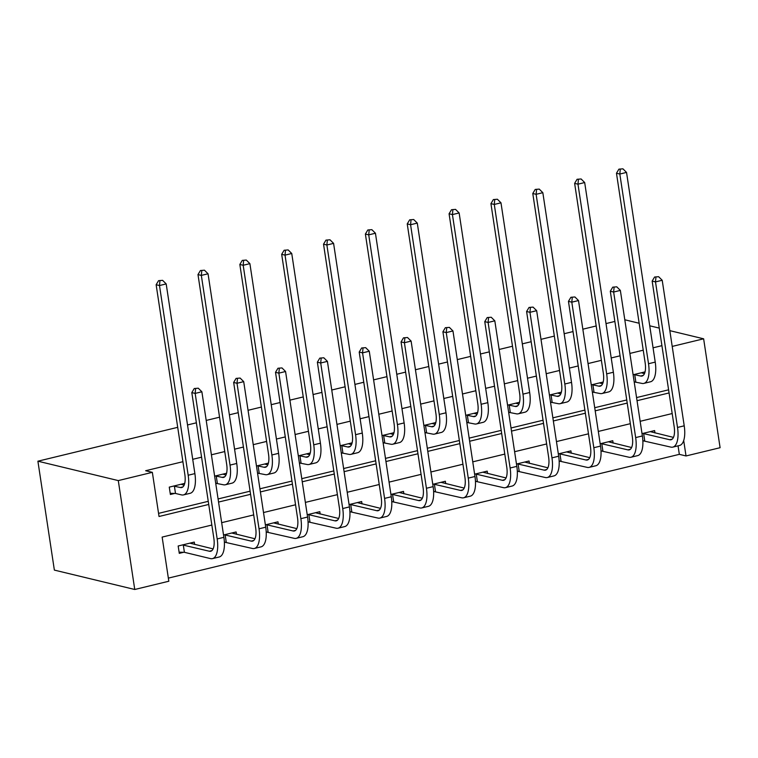<?xml version="1.0" encoding="UTF-8"?>
<svg xmlns="http://www.w3.org/2000/svg" width="758" height="758" viewBox="0 0 758 758"><rect width="100%" height="100%" fill="white"/><g stroke="black" fill="none" stroke-linecap="round" stroke-linejoin="round"><path stroke-width="1.14" d="M211.842 525.048L162.146 537.09L168.826 581.234L134.753 589.487L54.368 570.101L37.9 461.196L177.704 427.332M672.213 346.415L703.632 338.807L720.1 447.703L686.028 455.956L683.697 440.531M168.352 578.117L679.329 454.345L686.028 455.956M187.529 424.954L196.379 422.812M206.204 420.434L219.555 417.194M229.371 414.816L238.23 412.674M248.056 410.296L261.406 407.055M271.222 404.677L280.081 402.536M289.897 400.158L303.247 396.927M313.073 394.539L321.932 392.398M331.748 390.019L345.098 386.788M354.924 384.41L363.783 382.259M373.599 379.881L386.95 376.65M396.766 374.272L405.625 372.121M415.45 369.743L428.801 366.512M438.617 364.134L447.476 361.983M457.292 359.605L470.642 356.374M480.468 353.995L489.327 351.854M499.143 349.476L512.493 346.235M522.319 343.857L531.178 341.716M540.994 339.338L554.344 336.097M564.16 333.719L573.02 331.578M582.845 329.199L596.195 325.968M606.012 323.581L614.871 321.439M679.329 454.345L678.05 445.846M654.959 432.941L654.609 430.582L642.017 433.633M642.869 441.052L643.978 440.786M613.108 443.079L612.758 440.72L600.165 443.771M601.028 451.19L602.127 450.925M571.267 453.208L570.907 450.858L558.324 453.909M559.177 461.328L560.276 461.063M529.416 463.346L529.056 460.997L516.473 464.038M517.326 471.467L518.434 471.192M487.565 473.485L487.205 471.135L474.622 474.176M475.474 481.605L476.583 481.33M445.713 483.623L445.363 481.264L432.771 484.315M433.623 491.734L434.732 491.468M403.872 493.761L403.512 491.402L390.929 494.453M391.782 501.872L392.881 501.606M362.021 503.899L361.661 501.54L349.078 504.591M349.931 512.01L351.03 511.745M320.17 514.038L319.81 511.678L307.227 514.729M308.08 522.148L309.188 521.883M278.319 524.166L277.968 521.817L265.376 524.868M266.229 532.287L267.337 532.021M236.477 534.305L236.117 531.955L223.534 534.996M224.387 542.425L225.486 542.15M194.626 544.443L194.266 542.093L178.168 545.987L179.286 553.349L183.635 552.288M661.914 345.667L653.055 347.818M643.239 350.196L629.889 353.427M620.072 355.805L611.213 357.956M601.388 360.334L588.037 363.565M578.221 365.943L569.362 368.094M559.546 370.473L546.186 373.703M536.37 376.082L527.511 378.223M517.695 380.601L504.345 383.842M494.519 386.22L485.66 388.361M475.844 390.74L462.494 393.98M452.678 396.358L443.818 398.5M433.993 400.878L420.643 404.109M410.827 406.487L401.967 408.638M392.151 411.016L378.792 414.247M368.975 416.625L360.116 418.776M350.3 421.154L336.95 424.385M327.124 426.763L318.265 428.914M308.449 431.293L295.099 434.524M285.283 436.902L276.424 439.053M266.598 441.431L253.248 444.662M243.432 447.04L234.573 449.181M224.747 451.56L211.397 454.8M201.581 457.178L192.722 459.32M182.905 461.698L145.65 470.727L152.349 472.338L159.028 516.492L208.734 504.449M158.555 513.365L208.261 501.322M218.077 498.944L250.102 491.184M259.928 488.806L291.953 481.055M301.779 478.668L333.804 470.917M343.62 468.539L375.655 460.779M385.471 458.401L417.506 450.64M427.322 448.262L459.348 440.502M469.174 438.124L501.199 430.364M511.015 427.986L543.05 420.226M552.866 417.848L584.901 410.097M594.717 407.719L626.743 399.959M636.568 397.58L668.594 389.82M645.058 371.875L633.12 374.765M634.228 382.127L635.071 381.918M603.207 382.013L591.268 384.903M592.377 392.265L593.22 392.057M561.365 392.151L549.417 395.041M550.535 402.403L551.379 402.195M519.514 402.28L507.566 405.179M508.684 412.532L509.528 412.333M477.663 412.418L465.725 415.318M466.833 422.67L467.677 422.471M435.812 422.557L423.874 425.456M424.982 432.809L425.825 432.61M393.971 432.695L382.023 435.585M383.141 442.947L383.984 442.738M352.119 442.833L340.171 445.723M341.289 453.085L342.133 452.877M310.268 452.971L298.33 455.861M299.438 463.223L300.282 463.015M268.417 463.11L256.479 465.999M257.587 473.362L258.431 473.153M226.576 473.238L214.628 476.138M215.736 483.49L216.589 483.291M184.725 483.377L169.271 487.119L170.379 494.481L174.738 493.43M152.349 472.338L118.286 480.591L37.9 461.196M703.632 338.807L669.826 330.649M659.261 328.1L649.729 325.798M639.165 323.249L624.8 319.781M118.286 480.591L134.753 589.487M672.185 413.546L640.15 421.306M630.334 423.684L598.308 431.444M588.483 433.822L556.457 441.582M546.641 443.961L514.606 451.711M504.79 454.089L472.755 461.849M462.939 464.228L430.914 471.988M421.088 474.366L389.062 482.126M379.237 484.504L347.211 492.264M337.395 494.642L305.36 502.402M295.544 504.781L263.519 512.541M253.693 514.919L221.668 522.669M218.55 502.071L250.576 494.311M260.401 491.933L292.427 484.173M302.243 481.794L334.278 474.034M344.094 471.656L376.129 463.905M385.945 461.527L417.971 453.767M427.796 451.389L459.822 443.629M469.647 441.251L501.673 433.491M511.489 431.113L543.524 423.352M553.34 420.974L585.365 413.214M595.191 410.836L627.217 403.076M637.042 400.698L669.068 392.947M633.963 374.566L640.69 376.025A15.16 6.263 -103.6 0 0 642.035 376.034A15.16 6.263 -103.6 0 0 645.162 362.921L616.472 173.231L618.916 169.157L622.934 168.835L618.916 169.157M641.344 372.775L644.442 373.685M622.934 168.835L626.534 172.417L619.826 174.037L648.516 363.726A22.74 9.399 76.4 0 1 643.817 383.406A22.74 9.399 76.4 0 1 641.808 383.377L634.19 381.899M626.534 172.417L655.225 362.106A22.74 9.399 76.4 0 1 650.525 381.776L643.817 383.406M620.252 169.479L619.826 174.037L616.472 173.231M634.721 374.585L635.829 381.937M658.607 276.698L654.59 277.021L658.607 276.698L662.208 280.271L655.499 281.9L677.51 427.446A22.74 9.399 76.4 0 1 672.82 447.116A22.74 9.399 76.4 0 1 670.802 447.097L642.86 440.758M650.25 431.634L673.445 437.394M642.86 433.424L669.693 439.735A15.16 6.263 -103.6 0 0 671.029 439.754A15.16 6.263 -103.6 0 0 674.165 426.631L652.155 281.095L654.59 277.021M662.208 280.271L684.218 425.816A22.74 9.399 76.4 0 1 679.519 445.496L672.82 447.116M655.926 277.343L655.499 281.9L652.155 281.095M643.627 433.443L644.736 440.805M592.112 384.704L598.839 386.163A15.16 6.263 -103.6 0 0 600.184 386.173A15.16 6.263 -103.6 0 0 603.311 373.059L574.63 183.37L577.065 179.295L581.092 178.964L577.065 179.295M599.502 382.913L602.601 383.823M581.092 178.964L584.683 182.545L577.975 184.175L606.665 373.865A22.74 9.399 76.4 0 1 601.966 393.535A22.74 9.399 76.4 0 1 599.957 393.516L592.349 392.038M584.683 182.545L613.374 372.244A22.74 9.399 76.4 0 1 608.674 391.914L601.966 393.535M578.401 179.618L577.975 184.175L574.63 183.37M592.87 384.723L593.988 392.076M550.261 394.833L556.997 396.292A15.16 6.263 -103.6 0 0 558.333 396.311A15.16 6.263 -103.6 0 0 561.47 383.197L532.779 193.498L535.214 189.434L539.241 189.102L535.214 189.434M557.651 393.051L560.749 393.961M539.241 189.102L542.832 192.684L536.124 194.313L564.814 384.003A22.74 9.399 76.4 0 1 560.124 403.673A22.74 9.399 76.4 0 1 558.106 403.654L550.498 402.176M542.832 192.684L571.523 382.383A22.74 9.399 76.4 0 1 566.823 402.053L560.124 403.673M536.56 189.756L536.124 194.313L532.779 193.498M551.028 394.852L552.137 402.214M616.766 286.827L612.739 287.159L616.766 286.827L620.357 290.409L613.648 292.038L635.659 437.584A22.74 9.399 76.4 0 1 630.969 457.254A22.74 9.399 76.4 0 1 628.95 457.226L601.009 450.896M608.399 441.772L631.594 447.533M601.018 443.563L627.842 449.873A15.16 6.263 -103.6 0 0 629.187 449.882A15.16 6.263 -103.6 0 0 632.314 436.769L610.304 291.233L612.739 287.159M620.357 290.409L642.367 435.954A22.74 9.399 76.4 0 1 637.677 455.624L630.969 457.254M614.084 287.481L613.648 292.038L610.304 291.233M601.776 443.582L602.885 450.944M574.915 296.965L570.888 297.297L574.915 296.965L578.506 300.547L571.807 302.177L593.817 447.713A22.74 9.399 76.4 0 1 589.118 467.392A22.74 9.399 76.4 0 1 587.109 467.364L559.158 461.035M566.548 451.91L589.743 457.671M559.167 453.701L585.991 460.011A15.16 6.263 -103.6 0 0 587.336 460.021A15.16 6.263 -103.6 0 0 590.463 446.907L568.453 301.362L570.888 297.297M578.506 300.547L600.525 446.092A22.74 9.399 76.4 0 1 595.826 465.763L589.118 467.392M572.233 297.619L571.807 302.177L568.453 301.362M559.925 453.72L561.043 461.082M508.41 404.971L515.146 406.43A15.16 6.263 -103.6 0 0 516.492 406.449A15.16 6.263 -103.6 0 0 519.618 393.336L490.928 203.637L493.363 199.572L497.39 199.24L493.363 199.572M515.8 403.18L518.898 404.099M497.39 199.24L500.981 202.822L494.282 204.452L522.963 394.141A22.74 9.399 76.4 0 1 518.273 413.811A22.74 9.399 76.4 0 1 516.255 413.792L508.646 412.305M500.981 202.822L529.671 392.511A22.74 9.399 76.4 0 1 524.981 412.191L518.273 413.811M494.709 199.894L494.282 204.452L490.928 203.637M509.177 404.99L510.286 412.352M466.568 415.109L473.295 416.568A15.16 6.263 -103.6 0 0 474.641 416.587A15.16 6.263 -103.6 0 0 477.767 403.474L449.077 213.775L451.522 209.71L455.539 209.379L451.522 209.71M473.949 413.318L477.047 414.228M455.539 209.379L459.14 212.96L452.431 214.58L481.122 404.279A22.74 9.399 76.4 0 1 476.422 423.949A22.74 9.399 76.4 0 1 474.413 423.93L466.795 422.443M459.14 212.96L487.82 402.65A22.74 9.399 76.4 0 1 483.13 422.329L476.422 423.949M452.858 210.032L452.431 214.58L449.077 213.775M467.326 415.128L468.435 422.49M424.717 425.247L431.444 426.707A15.16 6.263 -103.6 0 0 432.79 426.726A15.16 6.263 -103.6 0 0 435.916 413.603L407.236 223.913L409.671 219.839L413.688 219.517L409.671 219.839M432.107 423.457L435.206 424.366M413.688 219.517L417.288 223.098L410.58 224.719L439.27 414.418A22.74 9.399 76.4 0 1 434.571 434.088A22.74 9.399 76.4 0 1 432.562 434.069L424.954 432.581M417.288 223.098L445.979 412.788A22.74 9.399 76.4 0 1 441.279 432.458L434.571 434.088M411.007 220.171L410.58 224.719L407.236 223.913M425.475 425.266L426.593 432.629M533.063 307.104L529.046 307.435L533.063 307.104L536.664 310.685L529.956 312.315L551.966 457.851A22.74 9.399 76.4 0 1 547.267 477.531A22.74 9.399 76.4 0 1 545.258 477.502L517.316 471.173M524.707 462.048L547.901 467.809M517.316 463.839L544.14 470.149A15.16 6.263 -103.6 0 0 545.485 470.159A15.16 6.263 -103.6 0 0 548.612 457.046L526.602 311.5L529.046 307.435M536.664 310.685L558.674 456.231A22.74 9.399 76.4 0 1 553.975 475.901L547.267 477.531M530.382 307.757L529.956 312.315L526.602 311.5M518.074 463.858L519.192 471.211M491.212 317.242L487.195 317.564L491.212 317.242L494.813 320.824L488.105 322.444L510.115 467.989A22.74 9.399 76.4 0 1 505.425 487.659A22.74 9.399 76.4 0 1 503.407 487.64L475.465 481.302M482.855 472.187L506.05 477.947M475.465 473.977L502.298 480.278A15.16 6.263 -103.6 0 0 503.634 480.297A15.16 6.263 -103.6 0 0 506.77 467.184L484.76 321.638L487.195 317.564M494.813 320.824L516.823 466.369A22.74 9.399 76.4 0 1 512.124 486.039L505.425 487.659M488.531 317.896L488.105 322.444L484.76 321.638M476.232 473.996L477.341 481.349M449.371 327.38L445.344 327.702L449.371 327.38L452.962 330.962L446.254 332.582L468.264 478.127A22.74 9.399 76.4 0 1 463.574 497.798A22.74 9.399 76.4 0 1 461.556 497.779L433.614 491.44M441.004 482.325L464.199 488.086M433.623 484.116L460.447 490.417A15.16 6.263 -103.6 0 0 461.793 490.435A15.16 6.263 -103.6 0 0 464.919 477.322L442.909 331.777L445.344 327.702M452.962 330.962L474.972 476.507A22.74 9.399 76.4 0 1 470.282 496.177L463.574 497.798M446.689 328.024L446.254 332.582L442.909 331.777M434.381 484.135L435.49 491.487M382.866 435.386L389.603 436.845A15.16 6.263 -103.6 0 0 390.939 436.854A15.16 6.263 -103.6 0 0 394.075 423.741L365.384 234.051L367.82 229.977L371.846 229.655L367.82 229.977M390.256 433.595L393.355 434.505M371.846 229.655L375.437 233.237L368.729 234.857L397.419 424.556A22.74 9.399 76.4 0 1 392.729 444.226A22.74 9.399 76.4 0 1 390.711 444.197L383.103 442.719M375.437 233.237L404.128 422.926A22.74 9.399 76.4 0 1 399.428 442.596L392.729 444.226M369.165 230.299L368.729 234.857L365.384 234.051M383.624 435.405L384.742 442.757M407.52 337.518L403.493 337.841L407.52 337.518L411.111 341.1L404.412 342.72L426.422 488.266A22.74 9.399 76.4 0 1 421.723 507.936A22.74 9.399 76.4 0 1 419.714 507.917L391.763 501.578M399.153 492.463L422.348 498.224M391.772 494.244L418.596 500.555A15.16 6.263 -103.6 0 0 419.941 500.574A15.16 6.263 -103.6 0 0 423.068 487.46L401.058 341.915L403.493 337.841M411.111 341.1L433.121 486.636A22.74 9.399 76.4 0 1 428.431 506.316L421.723 507.936M404.838 338.163L404.412 342.72L401.058 341.915M392.53 494.263L393.648 501.625M341.015 445.524L347.751 446.983A15.16 6.263 -103.6 0 0 349.097 446.993A15.16 6.263 -103.6 0 0 352.224 433.879L323.533 244.19L325.968 240.115L329.995 239.793L325.968 240.115M348.405 443.733L351.504 444.643M329.995 239.793L333.586 243.375L326.887 244.995L355.568 434.685A22.74 9.399 76.4 0 1 350.878 454.364A22.74 9.399 76.4 0 1 348.86 454.336L341.252 452.858M333.586 243.375L362.277 433.064A22.74 9.399 76.4 0 1 357.587 452.734L350.878 454.364M327.314 240.438L326.887 244.995L323.533 244.19M341.782 445.543L342.891 452.896M365.669 347.657L361.651 347.979L365.669 347.657L369.269 351.229L362.561 352.858L384.571 498.404A22.74 9.399 76.4 0 1 379.872 518.074A22.74 9.399 76.4 0 1 377.863 518.055L349.921 511.716M357.312 502.592L380.507 508.353M349.921 504.383L376.745 510.693A15.16 6.263 -103.6 0 0 378.09 510.712A15.16 6.263 -103.6 0 0 381.217 497.589L359.207 352.053L361.651 347.979M369.269 351.229L391.28 496.774A22.74 9.399 76.4 0 1 386.58 516.454L379.872 518.074M362.987 348.301L362.561 352.858L359.207 352.053M350.679 504.402L351.797 511.764M299.173 455.653L305.9 457.121A15.16 6.263 -103.6 0 0 307.246 457.131A15.16 6.263 -103.6 0 0 310.373 444.017L281.682 254.328L284.127 250.254L288.144 249.922L284.127 250.254M306.554 453.871L309.652 454.781M288.144 249.922L291.745 253.504L285.036 255.133L313.727 444.823A22.74 9.399 76.4 0 1 309.027 464.493A22.74 9.399 76.4 0 1 307.009 464.474L299.401 462.996M291.745 253.504L320.426 443.203A22.74 9.399 76.4 0 1 315.735 462.873L309.027 464.493M285.463 250.576L285.036 255.133L281.682 254.328M299.931 455.681L301.04 463.034M323.818 357.785L319.8 358.117L323.818 357.785L327.418 361.367L320.71 362.997L342.72 508.542A22.74 9.399 76.4 0 1 338.03 528.212A22.74 9.399 76.4 0 1 336.012 528.184L308.07 521.855M315.461 512.73L338.655 518.491M308.07 514.521L334.903 520.831A15.16 6.263 -103.6 0 0 336.239 520.841A15.16 6.263 -103.6 0 0 339.376 507.727L317.365 362.191L319.8 358.117M327.418 361.367L349.429 506.913A22.74 9.399 76.4 0 1 344.729 526.583L338.03 528.212M321.136 358.439L320.71 362.997L317.365 362.191M308.838 514.54L309.946 521.902M257.322 465.791L264.049 467.25A15.16 6.263 -103.6 0 0 265.395 467.269A15.16 6.263 -103.6 0 0 268.522 454.156L239.841 264.457L242.276 260.392L246.293 260.06L242.276 260.392M264.713 464.01L267.811 464.919M246.293 260.06L249.894 263.642L243.185 265.272L271.876 454.961A22.74 9.399 76.4 0 1 267.176 474.631A22.74 9.399 76.4 0 1 265.167 474.612L257.559 473.134M249.894 263.642L278.584 453.341A22.74 9.399 76.4 0 1 273.884 473.011L267.176 474.631M243.612 260.714L243.185 265.272L239.841 264.457M258.08 465.81L259.198 473.172M281.976 367.924L277.949 368.255L281.976 367.924L285.567 371.505L278.859 373.135L300.869 518.671A22.74 9.399 76.4 0 1 296.179 538.351A22.74 9.399 76.4 0 1 294.161 538.322L266.219 531.993M273.61 522.868L296.804 528.629M266.229 524.659L293.052 530.97A15.16 6.263 -103.6 0 0 294.398 530.979A15.16 6.263 -103.6 0 0 297.524 517.866L275.514 372.32L277.949 368.255M285.567 371.505L307.577 517.051A22.74 9.399 76.4 0 1 302.887 536.721L296.179 538.351M279.295 368.577L278.859 373.135L275.514 372.32M266.987 524.678L268.095 532.04M215.471 475.929L222.208 477.388A15.16 6.263 -103.6 0 0 223.544 477.407A15.16 6.263 -103.6 0 0 226.68 464.294L197.99 274.595L200.425 270.53L204.452 270.199L200.425 270.53M222.861 474.138L225.96 475.058M204.452 270.199L208.043 273.78L201.334 275.41L230.025 465.099A22.74 9.399 76.4 0 1 225.334 484.769A22.74 9.399 76.4 0 1 223.316 484.75L215.708 483.263M208.043 273.78L236.733 463.47A22.74 9.399 76.4 0 1 232.033 483.149L225.334 484.769M201.77 270.852L201.334 275.41L197.99 274.595M216.229 475.948L217.347 483.31M240.125 378.062L236.098 378.394L240.125 378.062L243.716 381.644L237.017 383.273L259.028 528.809A22.74 9.399 76.4 0 1 254.328 548.489A22.74 9.399 76.4 0 1 252.319 548.46L224.368 542.122M231.758 533.007L254.953 538.767M224.377 534.797L251.201 541.108A15.16 6.263 -103.6 0 0 252.547 541.117A15.16 6.263 -103.6 0 0 255.673 528.004L233.663 382.458L236.098 378.394M243.716 381.644L265.726 527.189A22.74 9.399 76.4 0 1 261.036 546.859L254.328 548.489M237.444 378.716L237.017 383.273L233.663 382.458M225.135 534.816L226.244 542.169M173.62 486.067L180.357 487.527A15.16 6.263 -103.6 0 0 181.693 487.546A15.16 6.263 -103.6 0 0 184.829 474.423L156.139 284.733L158.574 280.668L162.6 280.337L158.574 280.668M181.01 484.277L184.109 485.186M162.6 280.337L166.192 283.918L159.493 285.539L188.173 475.238A22.74 9.399 76.4 0 1 183.483 494.908A22.74 9.399 76.4 0 1 181.465 494.889L175.496 493.449L170.209 493.316M166.192 283.918L194.882 473.608A22.74 9.399 76.4 0 1 190.192 493.287L183.483 494.908M159.919 280.991L159.493 285.539L156.139 284.733M174.387 486.086L175.496 493.449M198.274 388.2L194.256 388.522L198.274 388.2L201.874 391.782L195.166 393.402L217.176 538.947A22.74 9.399 76.4 0 1 212.477 558.618A22.74 9.399 76.4 0 1 210.468 558.599L184.402 552.307L179.106 552.175M189.917 543.145L213.112 548.906M182.526 544.936L209.35 551.237A15.16 6.263 -103.6 0 0 210.696 551.255A15.16 6.263 -103.6 0 0 213.822 538.142L191.812 392.597L194.256 388.522M201.874 391.782L223.885 537.327A22.74 9.399 76.4 0 1 219.185 556.997L212.477 558.618M195.592 388.854L195.166 393.402L191.812 392.597M183.284 544.955L184.402 552.307M643.22 375.409L640.69 376.025M655.225 362.106L648.516 363.726M672.223 439.119L669.693 439.735M684.218 425.816L677.51 427.446M601.369 385.547L598.839 386.163M613.374 372.244L606.665 373.865M559.527 395.685L556.997 396.292M571.523 382.383L564.814 384.003M630.372 449.257L627.842 449.873M642.367 435.954L635.659 437.584M588.521 459.395L585.991 460.011M600.525 446.092L593.817 447.713M517.676 405.824L515.146 406.43M529.671 392.511L522.963 394.141M475.825 415.952L473.295 416.568M487.82 402.65L481.122 404.279M433.974 426.091L431.444 426.707M445.979 412.788L439.27 414.418M546.67 469.534L544.14 470.149M558.674 456.231L551.966 457.851M504.828 479.672L502.298 480.278M516.823 466.369L510.115 467.989M462.977 489.81L460.447 490.417M474.972 476.507L468.264 478.127M392.132 436.229L389.603 436.845M404.128 422.926L397.419 424.556M421.126 499.948L418.596 500.555M433.121 486.636L426.422 488.266M350.281 446.367L347.751 446.983M362.277 433.064L355.568 434.685M379.275 510.077L376.745 510.693M391.28 496.774L384.571 498.404M308.43 456.506L305.9 457.121M320.426 443.203L313.727 444.823M337.433 520.215L334.903 520.831M349.429 506.913L342.72 508.542M266.579 466.644L264.049 467.25M278.584 453.341L271.876 454.961M295.582 530.354L293.052 530.97M307.577 517.051L300.869 518.671M224.738 476.782L222.208 477.388M236.733 463.47L230.025 465.099M253.731 540.492L251.201 541.108M265.726 527.189L259.028 528.809M182.886 486.911L180.357 487.527M194.882 473.608L188.173 475.238M211.88 550.63L209.35 551.237M223.885 537.327L217.176 538.947"/></g></svg>
